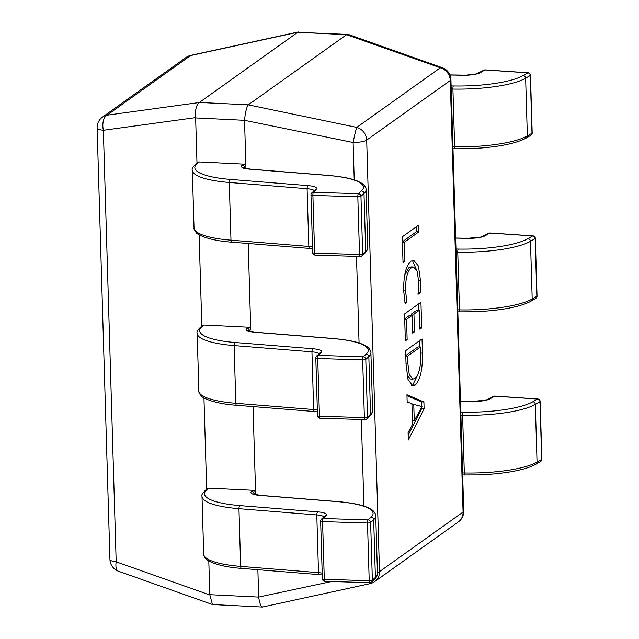 <?xml version="1.0" encoding="UTF-8"?>
<svg xmlns="http://www.w3.org/2000/svg" width="639" height="639" viewBox="0 0 639 639"><rect width="100%" height="100%" fill="white"/><g stroke="black" fill="none" stroke-linecap="round" stroke-linejoin="round"><path stroke-width="0.96" d="M406.907 302.263L405.11 303.549L403.648 290.489C403.592 275.105 406.053 265.337 411.037 261.199L413.665 260.257L418.417 266.016L420.502 280.505L420.198 292.782L418.002 294.347L418.705 281.847L417.131 271.136L413.569 267.038L411.372 267.829C407.49 270.824 405.525 278.253 405.477 290.13L406.907 302.263L404.791 302.159M406.045 364.318L405.645 350.667L422.036 338.974L422.451 353.135C422.714 369.294 420.31 379.941 415.238 385.069L412.81 385.924L408.033 379.502L406.045 364.318M424.104 408.744L408.297 440.023L408.073 432.675L412.522 424.32L411.907 403.592L407.171 402.075L406.947 394.734L423.905 402.011L424.104 408.744L421.66 408.625L408.153 435.343M407.147 339.589L405.35 340.875L404.551 313.949L420.941 302.255L421.708 327.959L419.903 329.245L419.344 310.266L413.944 314.116L414.471 331.865L412.674 333.151L412.147 315.402L406.548 319.396L407.147 339.589L405.31 339.501M404.822 261.255L403.025 262.541L402.266 236.829L418.657 225.136L418.857 231.869L404.263 242.285L404.822 261.255L402.985 261.167M243.395 164.111L199.392 161.955L198.034 162.929A61.903 14.21 -1.7 0 0 230.296 179.399L308.134 185.645A15.472 3.554 178.3 0 1 316.505 189.519L313.469 192.291L358.391 193.705L361.426 190.933A61.903 14.21 -1.7 0 0 327.935 175.445L250.097 169.199A15.472 3.554 178.3 0 1 242.029 165.086L243.395 164.111A2.58 2.372 54.5 0 1 245.911 166.739L244.537 120.316L195.646 117.927L196.988 163.065M199.112 234.793L201.828 326.17M203.953 397.897L206.669 489.33M208.801 561.002L209.8 594.685L258.683 597.082L257.876 569.708M253.076 490.313L209.073 488.164L207.715 489.139A61.903 14.21 -1.7 0 0 239.976 505.609L317.815 511.855A15.472 3.554 178.3 0 1 326.186 515.721L323.15 518.501L368.072 519.914L371.107 517.135A61.903 14.21 -1.7 0 0 337.616 501.655L259.777 495.409A15.472 3.554 178.3 0 1 251.71 491.287L253.076 490.313A2.58 2.372 54.5 0 1 255.6 492.941L253.036 406.604M248.236 327.216L204.232 325.059L202.875 326.034A61.903 14.21 -1.7 0 0 235.136 342.504L312.974 348.75A15.472 3.554 178.3 0 1 321.345 352.624L318.31 355.396L363.232 356.81L366.267 354.03A61.903 14.21 -1.7 0 0 332.775 338.55L254.937 332.304A15.472 3.554 178.3 0 1 246.87 328.182L248.236 327.216A2.58 2.372 54.5 0 1 250.752 329.844L248.196 243.499M248.259 104.844L346.602 34.69L297.71 32.301L199.376 102.456L248.259 104.844L356.754 127.401L440.327 67.782A12.9 5.775 -70.5 0 1 442.348 67.742A12.9 12.9 0 0 1 450.926 79.516A12.9 2.963 178.3 0 1 450.263 80.49L366.69 140.117L379.502 571.657L463.067 512.039L450.263 80.49A12.9 11.877 54.5 0 0 440.327 67.782L346.602 34.69M258.683 597.082L331.601 581.514M354.23 179.878L353.119 142.497L244.537 120.316M368.959 582.688A12.9 1.997 -102.3 0 0 370.021 583.663L262.421 607.05L212.452 604.526L209.8 594.685M195.646 117.927L195.622 117.632C195.023 110.108 196.229 105.076 199.264 102.528L199.376 102.456M297.71 32.301L348.423 34.474L442.348 67.742M353.119 142.497A12.9 0.735 -78.3 0 1 356.754 127.401A12.9 11.877 -125.5 0 1 366.69 140.117A12.9 2.963 178.3 0 1 353.119 142.497M346.713 34.626L347.872 34.37M244.545 120.02C245.296 112.568 246.502 107.536 248.18 104.916M297.79 32.23L190.574 55.561A12.9 1.997 -102.3 0 1 190.853 55.337L190.853 55.337A12.9 12.9 0 0 0 186.101 57.446A12.9 11.877 54.5 0 1 190.574 55.561L107.009 115.188L199.264 102.528M195.622 117.632L103.366 130.284A12.9 7.029 -97.8 0 1 107.009 115.188A12.9 11.877 -125.5 0 0 102.528 117.065L186.101 57.446M263.076 606.77C261.351 607.617 259.889 604.486 258.715 597.377M102.528 117.065A12.9 12.9 0 0 0 97.128 127.944A12.9 2.963 178.3 0 0 103.366 130.284L116.178 561.825A12.9 2.963 178.3 0 1 109.94 559.484A12.9 12.9 0 0 0 118.527 571.258A12.9 5.775 -70.5 0 1 116.178 561.825L209.792 594.981M406.979 395.677L421.46 401.891L423.905 402.011M421.46 401.891L421.596 406.564M421.62 407.243L421.66 408.625M413.752 404L414.256 420.781L421.996 406.588L411.915 403.912M412.411 420.694L414.256 420.781M420.59 406.516L421.996 406.588L420.821 406.604M419.639 340.683L419.831 346.961M420.614 353.047L422.451 353.135M418.321 373.671L412.794 384.95L415.238 385.069M412.794 384.95L411.636 385.589M407.019 375.085L410.39 379.031L412.834 379.151L414.999 378.368C419 374.925 420.885 366.93 420.654 354.389L420.43 346.993L407.642 356.115L407.85 363.24L409.264 374.582L412.834 379.151M420.43 346.993L417.986 346.873L405.789 355.572M406.013 363.152L407.85 363.24M405.797 356.027L407.642 356.115M418.553 303.956L418.737 310.242M419.863 327.871L421.708 327.959M413.944 314.116L411.5 313.997L416.9 310.147L419.344 310.266M411.5 313.997L411.54 315.37M412.634 331.777L414.471 331.865M404.695 318.853L409.703 315.283L412.147 315.402M404.711 319.308L406.548 319.396M412.403 260.456L417.331 271.743M418.649 280.417L420.502 280.505M418.226 292.686L420.198 292.782M413.569 267.038L411.125 266.918L408.928 267.709L411.372 267.829M408.928 267.709L404.671 274.922M403.64 290.042L405.477 290.13M416.261 226.845L416.412 231.749L418.857 231.869M416.412 231.749L402.41 241.742M402.418 242.189L404.263 242.285M198.034 162.929A2.58 2.372 -125.5 0 0 196.604 163.336L197.97 162.37A2.58 2.372 54.5 0 1 199.392 161.955M316.505 189.519A2.58 2.428 -132.4 0 0 314.843 190.126L311.8 192.898A2.58 2.428 -132.4 0 1 313.469 192.291A2.58 0.647 91.8 0 0 312.894 195.398L314.612 253.108A2.58 0.647 91.8 0 0 315.179 255.097L360.1 256.511A2.58 2.58 0 0 0 361.922 255.832A2.58 2.428 47.6 0 1 361.794 255.943M312.679 252.597A2.58 0.591 178.3 0 0 314.436 253.1A2.58 0.591 178.3 0 0 314.612 253.108L359.533 254.522L357.816 196.804A2.58 0.591 178.3 0 0 360.963 196.293L362.672 254.01L365.716 251.231L363.998 193.521L360.963 196.293A2.58 2.428 -132.4 0 0 358.391 193.705A2.58 0.647 91.8 0 0 357.816 196.804L312.894 195.398A2.58 0.591 178.3 0 1 312.727 195.39A2.58 0.591 178.3 0 1 310.969 194.879L312.679 252.597A2.58 2.58 0 0 0 315.179 255.097M250.097 169.199A2.58 1.086 94.6 0 1 250.376 169.135L328.214 175.39C342.44 176.683 352.464 178.688 358.287 181.412C364.685 184.735 362.265 183.896 363.671 184.791C365.556 187.011 366.355 188.633 366.059 189.639L367.776 247.357A64.483 14.801 -1.7 0 1 365.716 251.231A2.58 2.428 47.6 0 1 364.957 253.06L361.922 255.832A2.58 2.428 47.6 0 0 362.672 254.01A2.58 0.591 178.3 0 1 362.625 254.05A2.58 0.591 178.3 0 1 359.533 254.522A2.58 0.647 91.8 0 0 360.1 256.511M202.875 326.034A2.58 2.372 -125.5 0 0 201.445 326.441L202.811 325.467A2.58 2.372 54.5 0 1 204.232 325.059M321.345 352.624A2.58 2.428 -132.4 0 0 319.684 353.223L316.648 356.003A2.58 2.428 -132.4 0 1 318.31 355.396A2.58 0.647 91.8 0 0 317.735 358.495L319.452 416.213A2.58 0.647 91.8 0 0 320.019 418.202L364.941 419.607A2.58 2.58 0 0 0 366.762 418.936A2.58 2.428 47.6 0 1 366.634 419.048M317.519 415.693A2.58 0.591 178.3 0 0 319.276 416.205A2.58 0.591 178.3 0 0 319.452 416.213L364.374 417.626L362.664 359.909A2.58 0.591 178.3 0 0 365.804 359.398L367.513 417.107L370.556 414.336L368.839 356.618L365.804 359.398A2.58 2.428 -132.4 0 0 363.232 356.81A2.58 0.647 91.8 0 0 362.664 359.909L317.735 358.495A2.58 0.591 178.3 0 1 317.567 358.495A2.58 0.591 178.3 0 1 315.81 357.984L317.519 415.693A2.58 2.58 0 0 0 320.019 418.202M254.937 332.304A2.58 1.086 94.6 0 1 255.217 332.24L333.055 338.486C347.281 339.78 357.305 341.793 363.128 344.517C369.526 347.84 367.106 347.001 368.511 347.888C370.396 350.116 371.195 351.738 370.9 352.744L372.617 410.462A64.483 14.801 -1.7 0 1 370.556 414.336A2.58 2.428 47.6 0 1 369.797 416.157L366.762 418.936A2.58 2.428 47.6 0 0 367.513 417.107A2.58 0.591 178.3 0 1 367.465 417.155A2.58 0.591 178.3 0 1 364.374 417.626A2.58 0.647 91.8 0 0 364.941 419.607M207.715 489.139A2.58 2.372 -125.5 0 0 206.285 489.546L207.651 488.571A2.58 2.372 54.5 0 1 209.073 488.164M326.186 515.721A2.58 2.428 -132.4 0 0 324.524 516.328L321.489 519.108A2.58 2.428 -132.4 0 1 323.15 518.501A2.58 0.647 91.8 0 0 322.575 521.6L324.292 579.317A2.58 0.647 91.8 0 0 324.86 581.298L369.781 582.712A2.58 2.58 0 0 0 371.602 582.041A2.58 2.428 47.6 0 1 371.475 582.145M322.36 578.798A2.58 0.591 178.3 0 0 324.117 579.309A2.58 0.591 178.3 0 0 324.292 579.317L369.214 580.731L367.505 523.014A2.58 0.591 178.3 0 0 370.644 522.502L372.353 580.212L375.397 577.44L373.679 519.723L370.644 522.502A2.58 2.428 -132.4 0 0 368.072 519.914A2.58 0.647 91.8 0 0 367.505 523.014L322.575 521.6A2.58 0.591 178.3 0 1 322.407 521.592A2.58 0.591 178.3 0 1 320.65 521.089L322.36 578.798A2.58 2.58 0 0 0 324.86 581.298M259.777 495.409A2.58 1.086 94.6 0 1 260.057 495.345L337.895 501.591C352.121 502.885 362.145 504.898 367.968 507.622C374.366 510.944 371.946 510.098 373.352 510.992C375.237 513.221 376.036 514.842 375.74 515.849L377.457 573.566A64.483 14.801 -1.7 0 1 375.397 577.44A2.58 2.428 47.6 0 1 374.638 579.261L371.602 582.041A2.58 2.428 47.6 0 0 372.353 580.212A2.58 0.591 178.3 0 1 372.305 580.252A2.58 0.591 178.3 0 1 369.214 580.731A2.58 0.647 91.8 0 0 369.781 582.712M449.944 74.923L466.158 75.17L476.231 73.948L483.739 70.234A2.58 2.58 0 0 1 485.209 69.883A2.58 0.974 93.8 0 0 484.961 69.947L480.32 72.646A15.472 3.554 178.3 0 1 462.868 75.258L449.968 75.003M485.209 69.883L528.07 72.766A2.58 0.974 93.8 0 0 527.822 72.83L484.961 69.947A2.58 2.308 59.8 0 0 483.739 70.234M467.956 238.363A2.58 0.527 91.1 0 0 467.836 238.291L481.071 237.053L488.579 233.331A2.58 2.58 0 0 1 490.049 232.987A2.58 0.974 93.8 0 0 489.801 233.051L485.161 235.751A15.472 3.554 178.3 0 1 467.708 238.363L455.639 238.115M490.049 232.987L532.91 235.871A2.58 0.974 93.8 0 0 532.662 235.935L489.801 233.051A2.58 2.308 59.8 0 0 488.579 233.331M472.796 401.468A2.58 0.527 91.1 0 0 472.676 401.396L485.912 400.158L493.42 396.436A2.58 2.58 0 0 1 494.89 396.092A2.58 0.974 93.8 0 0 494.642 396.156L490.001 398.856A15.472 3.554 178.3 0 1 472.548 401.46L460.479 401.22M494.89 396.092L537.75 398.976A2.58 0.974 93.8 0 0 537.503 399.04L494.642 396.156A2.58 2.308 59.8 0 0 493.42 396.436M363.911 506.088L361.339 419.496M359.07 342.983L356.498 256.391M463.738 511.056A12.9 2.963 178.3 0 1 463.067 512.039A12.9 11.877 54.5 0 1 458.339 521.935A12.9 12.9 0 0 0 463.738 511.056L450.926 79.516M370.021 583.663A12.9 12.9 0 0 0 374.766 581.554A12.9 11.877 -125.5 0 0 379.502 571.657A12.9 2.963 178.3 0 1 377.425 572.6M366.059 189.639A64.483 14.801 178.3 0 1 363.998 193.521A2.58 2.428 -132.4 0 0 361.426 190.933M314.268 190.646A12.9 2.963 -1.7 0 0 307.103 188.721L308.821 246.438A12.9 2.963 178.3 0 1 312.511 246.934M308.134 185.645A2.58 1.086 94.6 0 0 307.103 188.721L229.273 182.474L230.983 240.184L308.821 246.438A2.58 1.086 94.6 0 0 309.715 248.443L312.567 248.771M244.561 168.145L244.553 167.714A12.9 2.963 -1.7 0 0 244.194 168.017M194.032 227.931A64.483 14.801 -1.7 0 0 230.983 240.184A2.58 1.086 94.6 0 0 231.877 242.189C203.617 240.184 194.903 232.3 196.477 232.844C194.544 230.591 193.729 228.954 194.032 227.931L192.323 170.222A64.483 14.801 178.3 0 0 229.273 182.474A2.58 1.086 94.6 0 1 230.296 179.399M245.911 166.739L244.553 167.714A2.58 2.372 -125.5 0 0 242.029 165.086M370.9 352.744A64.483 14.801 178.3 0 1 368.839 356.618A2.58 2.428 -132.4 0 0 366.267 354.03M319.109 353.75A12.9 2.963 -1.7 0 0 311.952 351.825L313.661 409.543A12.9 2.963 178.3 0 1 317.351 410.038M312.974 348.75A2.58 1.086 94.6 0 0 311.952 351.825L234.114 345.579L235.823 403.289L313.661 409.543A2.58 1.086 94.6 0 0 314.556 411.54L317.407 411.867M249.402 331.25L249.394 330.81A12.9 2.963 -1.7 0 0 249.034 331.114M198.873 391.036A64.483 14.801 -1.7 0 0 235.823 403.289A2.58 1.086 94.6 0 0 236.718 405.294C208.458 403.289 199.743 395.405 201.317 395.948C199.384 393.688 198.569 392.058 198.873 391.036L197.163 333.326A64.483 14.801 178.3 0 0 234.114 345.579A2.58 1.086 94.6 0 1 235.136 342.504M250.752 329.844L249.394 330.81A2.58 2.372 -125.5 0 0 246.87 328.182M375.74 515.849A64.483 14.801 178.3 0 1 373.679 519.723A2.58 2.428 -132.4 0 0 371.107 517.135M323.949 516.855A12.9 2.963 -1.7 0 0 316.792 514.93L318.502 572.64A12.9 2.963 178.3 0 1 322.192 573.143M317.815 511.855A2.58 1.086 94.6 0 0 316.792 514.93L238.954 508.684L240.663 566.394L318.502 572.64A2.58 1.086 94.6 0 0 319.396 574.645L322.248 574.972M254.242 494.354L254.234 493.915A12.9 2.963 -1.7 0 0 253.875 494.219M203.713 554.141A64.483 14.801 -1.7 0 0 240.663 566.394A2.58 1.086 94.6 0 0 241.558 568.398C213.298 566.394 204.584 558.51 206.165 559.053C204.224 556.793 203.41 555.155 203.713 554.141L202.004 496.431A64.483 14.801 178.3 0 0 238.954 508.684A2.58 1.086 94.6 0 1 239.976 505.609M255.6 492.941L254.234 493.915A2.58 2.372 -125.5 0 0 251.71 491.287M523.189 75.53A2.58 2.308 -120.2 0 1 525.641 78.198A64.483 14.801 178.3 0 1 452.915 89.061L454.633 146.778A64.483 14.801 -1.7 0 0 527.351 135.915L525.641 78.198L530.282 75.498A2.58 0.591 -1.7 0 0 530.338 75.458A2.58 0.591 -1.7 0 0 530.474 75.266L532.191 132.976A2.58 0.591 -1.7 0 1 531.991 133.216L530.282 75.498A2.58 2.308 -120.2 0 0 527.822 72.83L523.189 75.53A61.903 14.21 -1.7 0 1 453.37 85.961L451.118 85.914M452.923 146.746L454.633 146.778A2.58 0.527 91.1 0 0 455.104 148.759L468.411 148.687C487.054 148.032 502.518 145.98 514.794 142.529C520.058 140.963 523.884 139.446 526.272 137.984A2.58 2.308 59.8 0 0 527.351 135.915L531.991 133.216A2.58 2.308 59.8 0 1 530.905 135.284A2.58 2.58 0 0 0 532.191 132.976M453.37 85.961A2.58 0.527 -88.9 0 0 452.915 89.061L451.214 89.029M479.098 72.926A2.58 2.308 59.8 0 1 480.32 72.646M528.03 238.635A2.58 2.308 -120.2 0 1 530.482 241.302A64.483 14.801 178.3 0 1 457.756 252.165L459.473 309.883A64.483 14.801 -1.7 0 0 532.191 299.012L530.482 241.302L535.123 238.603A2.58 0.591 -1.7 0 0 535.178 238.563A2.58 0.591 -1.7 0 0 535.314 238.371L537.032 296.081A2.58 0.591 -1.7 0 1 536.832 296.32L535.123 238.603A2.58 2.308 -120.2 0 0 532.662 235.935L528.03 238.635A61.903 14.21 -1.7 0 1 458.211 249.066L455.958 249.018M457.764 309.843L459.473 309.883A2.58 0.527 91.1 0 0 459.944 311.864L473.251 311.792C491.894 311.129 507.358 309.076 519.635 305.634C524.899 304.068 528.725 302.551 531.113 301.081A2.58 2.308 59.8 0 0 532.191 299.012L536.832 296.32A2.58 2.308 59.8 0 1 535.746 298.389A2.58 2.58 0 0 0 537.032 296.081M458.211 249.066A2.58 0.527 -88.9 0 0 457.756 252.165L456.054 252.133M455.639 238.043L467.836 238.291A2.58 0.527 91.1 0 0 467.708 238.363M483.939 236.031A2.58 2.308 59.8 0 1 485.161 235.751M532.87 401.739A2.58 2.308 -120.2 0 1 535.322 404.407A64.483 14.801 178.3 0 1 462.596 415.27L464.313 472.98A64.483 14.801 -1.7 0 0 537.04 462.117L535.322 404.407L539.963 401.707A2.58 0.591 -1.7 0 0 540.027 401.667A2.58 0.591 -1.7 0 0 540.155 401.468L541.872 459.185A2.58 0.591 -1.7 0 1 541.672 459.417L539.963 401.707A2.58 2.308 -120.2 0 0 537.503 399.04L532.87 401.739A61.903 14.21 -1.7 0 1 463.051 412.163L460.799 412.123M462.604 472.948L464.313 472.98A2.58 0.527 91.1 0 0 464.785 474.969L478.1 474.897C496.735 474.234 512.198 472.181 524.475 468.738C529.739 467.173 533.565 465.655 535.953 464.186A2.58 2.308 59.8 0 0 537.04 462.117L541.672 459.417A2.58 2.308 59.8 0 1 540.586 461.486A2.58 2.58 0 0 0 541.872 459.185M463.051 412.163A2.58 0.527 -88.9 0 0 462.596 415.27L460.895 415.238M460.479 401.148L472.676 401.396A2.58 0.527 91.1 0 0 472.548 401.46M488.779 399.135A2.58 2.308 59.8 0 1 490.001 398.856M374.766 581.554L458.339 521.935M298.253 31.966L190.853 55.337M109.94 559.484L97.128 127.944M118.527 571.258L212.452 604.526M196.604 163.336C192.97 166.627 191.54 168.928 192.323 170.222M250.376 169.135L243.475 167.666L243.882 168.688M231.877 242.189L309.715 248.443M311.8 192.898A2.58 2.58 0 0 0 310.969 194.879M364.957 253.06C367.321 250.368 368.264 248.467 367.776 247.357M201.445 326.441C197.81 329.732 196.381 332.024 197.163 333.326M255.217 332.24L248.315 330.762L248.723 331.793M236.718 405.294L314.556 411.54M316.648 356.003A2.58 2.58 0 0 0 315.81 357.984M369.797 416.157C372.162 413.473 373.104 411.572 372.617 410.462M206.285 489.546C202.651 492.837 201.221 495.129 202.004 496.431M260.057 495.345L253.156 493.867L253.563 494.898M241.558 568.398L319.396 574.645M321.489 519.108A2.58 2.58 0 0 0 320.65 521.089M374.638 579.261C377.002 576.578 377.945 574.677 377.457 573.566M452.987 148.719L455.104 148.759M526.272 137.984L530.905 135.284M530.474 75.266A2.58 2.58 0 0 0 528.07 72.766M457.828 311.824L459.944 311.864M531.113 301.081L535.746 298.389M535.314 238.371A2.58 2.58 0 0 0 532.91 235.871M462.668 474.929L464.785 474.969M535.953 464.186L540.586 461.486M540.155 401.468A2.58 2.58 0 0 0 537.75 398.976"/></g></svg>
